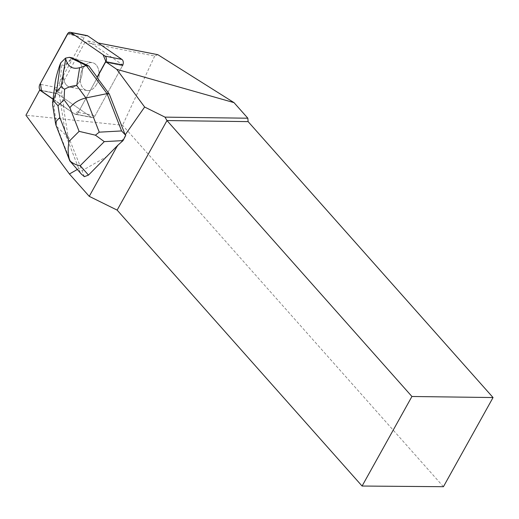 <?xml version="1.0" encoding="UTF-8"?>
<svg xmlns="http://www.w3.org/2000/svg" width="519" height="519" viewBox="0 0 519 519"><rect width="100%" height="100%" fill="white"/><g stroke="black" fill="none" stroke-linecap="round" stroke-linejoin="round"><path stroke-width="0.39" stroke-dasharray="2.6 1.95" d="M80.263 80.646A14.162 9.258 -78.9 0 0 86.939 90.481A14.162 9.258 -78.9 0 0 98.746 78.369A14.162 9.258 -78.9 0 0 92.388 62.695A14.162 9.258 -78.9 0 0 80.263 80.646M105.279 62.241L122.529 65.621L95.133 115.705A4.256 2.783 101.1 0 1 92.213 117.579A4.256 2.783 101.1 0 1 91.5 117.275L57.362 93.731A4.256 2.783 101.1 0 1 56.798 87.555L84.195 37.472A4.256 2.783 101.1 0 1 87.114 35.597M53.061 99.077L74.652 113.972A4.256 2.783 -78.9 0 0 75.365 114.277A4.256 2.783 -78.9 0 0 78.285 112.402L105.675 62.319A4.256 2.783 -78.9 0 0 105.967 61.703L79.401 110.359L74.645 113.966L53.061 99.077M63.409 77.344A14.162 9.258 -78.9 0 0 70.091 87.179A14.162 9.258 -78.9 0 0 81.898 75.067A14.162 9.258 -78.9 0 0 75.534 59.393A14.162 9.258 -78.9 0 0 63.409 77.344M107.414 156.213L82.021 170.712L67.892 135.401L63.331 106.363L74.652 113.972A4.256 2.783 -78.9 0 0 75.365 114.277A4.256 2.783 -78.9 0 0 78.285 112.402L97.384 77.487L96.982 77.409M77.318 169.479L80.471 167.682M53.035 99.259L63.331 106.363M157.841 54.683L154.707 56.007L84.921 42.324L88.009 40.995L122.821 65.005A4.256 2.783 -78.9 0 1 122.529 65.621L95.133 115.705A4.256 2.783 -78.9 0 1 92.213 117.579A4.256 2.783 -78.9 0 1 91.5 117.275L74.652 113.972L91.5 117.275L57.369 93.731L40.514 90.429L57.362 93.731M96.08 85.252A14.188 9.271 -78.9 0 0 98.928 71.265A14.188 9.271 -78.9 0 0 92.395 62.669A14.188 9.271 -78.9 0 0 80.562 74.807A14.188 9.271 -78.9 0 0 86.933 90.514A14.188 9.271 -78.9 0 0 96.08 85.252M74.652 59.211L75.047 59.289A14.188 9.271 -78.9 0 0 63.973 70.344L63.578 70.266A14.188 9.271 -78.9 0 0 62.942 76.546L63.344 76.63A14.188 9.271 -78.9 0 0 70.084 87.205A14.188 9.271 -78.9 0 0 79.232 81.95A14.188 9.271 -78.9 0 0 78.856 61.145M62.942 76.546L63.578 70.266M125.721 135.258L119.532 144.12M443.427 486.705L122.568 125.248L25.95 115.231M154.707 56.007L122.568 125.248M84.921 42.324L56.986 93.401L40.138 90.098M56.986 93.401A4.256 2.783 -78.9 0 0 57.369 93.731M88.009 40.995L98.072 42.967M84.344 176.668L82.021 170.712M55.922 125.28L56.999 126.824L70.325 161.026L81.347 174.073M80.173 172.263L65.641 134.959L67.892 135.401M63.727 106.44L61.664 93.277L59.01 92.758L65.641 134.959L56.999 126.824L54.073 108.192L52.614 104.767M97.131 77.143L97.384 77.487M61.664 93.277L63.344 76.63M55.072 83.222C54.534 87.562 54.93 90.17 56.253 91.039L59.01 92.758L61.813 64.927L60.515 63.097M61.813 64.927L64.466 65.446L72.089 57.843M63.973 70.344L64.466 65.446M70.325 161.026L69.78 160.78M56.798 87.555L39.95 84.253M67.347 34.17L84.195 37.472M122.529 65.621L105.675 62.319M78.285 112.402L95.133 115.705L78.285 112.402M56.253 91.039L54.073 108.192M92.213 117.579L75.365 114.277L92.213 117.579M92.388 62.695L75.534 59.393M86.939 90.481L70.091 87.179L86.933 90.514M75.145 59.289L92.395 62.669"/><path stroke-width="0.78" d="M70.26 32.295A4.256 2.783 -78.9 0 0 67.347 34.17L39.95 84.253A4.256 2.783 -78.9 0 0 40.514 90.429L53.061 99.077L41.552 91.143L40.391 83.449L68.21 33.021L74.327 34.909L103.099 54.755L105.967 61.703A4.256 2.783 -78.9 0 0 105.11 56.143L70.973 32.6A4.256 2.783 -78.9 0 0 70.26 32.295L87.114 35.597A4.256 2.783 101.1 0 1 87.828 35.902L121.965 59.451A4.256 2.783 101.1 0 1 122.529 65.621M69.838 160.942L81.347 174.073L84.344 176.668L88.483 175.104L115.296 147.798L116.71 146.987L89.242 196.344L69.403 173.995L77.318 169.479M69.403 173.995L25.95 115.231L39.736 90.021A4.256 2.783 -78.9 0 0 40.119 90.351L53.035 99.259M122.821 65.005L105.571 61.625A4.256 2.783 -78.9 0 1 105.279 62.241L96.982 77.409L109.308 94.082L125.196 134.849L144.639 107.024L164.99 117.132L166.982 120.557L117.138 210.111L89.242 196.344M105.571 61.625L116.717 69.312L144.639 107.024M78.46 61.067A14.188 9.271 -78.9 0 0 75.145 59.289A14.188 9.271 -78.9 0 0 74.652 59.211L88.937 66.062L97.131 77.143M493.05 397.541L411.924 396.49L362.08 486.037L443.427 486.705L493.05 397.541L248.108 121.615L247.842 118.209L234.017 102.632L157.841 54.683L98.072 42.967M362.08 486.037L117.138 210.111M248.108 121.615L166.982 120.557L411.924 396.49M116.71 146.987L118.105 144.996L123.055 140.604L125.754 135.349L121.589 130.937L99.252 132.163L85.92 97.961C79.375 99.486 74.016 102.71 69.864 107.641L79.102 131.352L95.431 135.18L104.293 141.635L123.055 140.604M125.196 134.849L125.754 135.349M164.99 117.132L247.842 118.209M115.296 147.798L118.105 144.996M40.138 90.098L39.736 90.021M234.017 102.632L116.717 69.312M121.589 130.937L107.05 93.634L109.308 94.082M64.577 89.242L61.158 86.764L56.623 91.286L53.249 100.55L57.998 105.753L64.019 99.739L64.577 89.242C68.274 87.01 72.336 85.784 76.754 85.557L85.92 97.961L107.05 93.634L86.284 65.543L88.937 66.062M56.623 91.286L60.515 63.097L65.498 58.128L69.436 57.324L86.284 65.543L79.654 67.691C72.589 69.637 67.931 66.692 65.679 58.861L61.158 86.764M60.022 64.499C57.356 72.154 55.708 78.395 55.072 83.222L52.594 102.736M65.498 58.128L65.679 58.861M69.436 57.324L72.089 57.843L74.989 59.257M88.483 175.104L80.211 165.665C76.442 165.172 72.965 163.543 69.78 160.78C67.898 154.61 67.671 148.129 69.098 141.337L59.86 117.625C56.831 120.012 55.449 122.309 55.715 124.515L69.786 160.858M70.325 161.026L69.78 160.78L70.325 161.026M53.249 100.55L52.614 104.767M95.431 135.18L99.252 132.163M105.11 56.143L121.965 59.451M87.828 35.902L70.973 32.6M40.514 90.429L40.119 90.351M80.211 165.665L104.293 141.635M59.86 117.625L57.998 105.753M79.102 131.352L69.098 141.337M64.019 99.739L69.864 107.641M76.754 85.557L79.654 67.691M55.715 124.515L52.633 104.864"/></g></svg>
